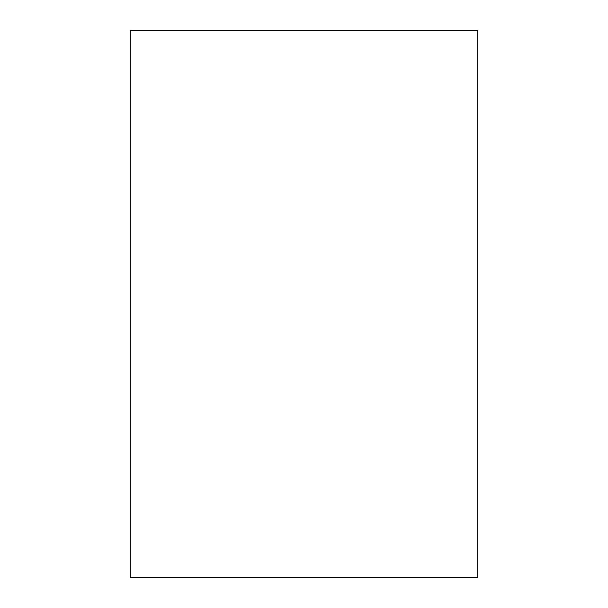 <?xml version="1.0" encoding="UTF-8"?>
<svg xmlns="http://www.w3.org/2000/svg" width="608" height="608" viewBox="0 0 608 608"><rect width="100%" height="100%" fill="white"/><g stroke="black" fill="none" stroke-linecap="round" stroke-linejoin="round"><path stroke-width="0.91" d="M477.713 30.4L477.713 577.6L130.287 577.6L130.287 30.4L477.713 30.4"/></g></svg>
